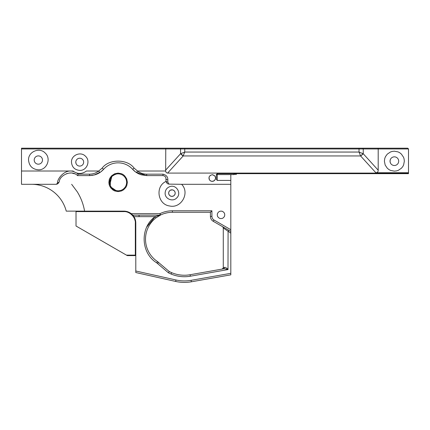 <?xml version="1.0" encoding="UTF-8"?>
<svg xmlns="http://www.w3.org/2000/svg" width="430" height="430" viewBox="0 0 430 430"><rect width="100%" height="100%" fill="white"/><g stroke="black" fill="none" stroke-linecap="round" stroke-linejoin="round"><path stroke-width="0.64" d="M165.765 148.2L165.668 171.016L137.514 171.016L134.063 168.076C127.425 158.831 108.828 158.831 102.189 168.076L98.739 171.016L99.76 172.602C98.54 173.457 96.906 174.198 94.863 174.838L89.564 175.601L77.54 175.601L78.185 174.166L89.564 174.166C92.918 174.128 95.981 173.08 98.739 171.016L86.435 171.016L85.489 171.667C81.646 174.048 77.803 174.048 73.96 171.667L73.019 171.016L21.5 171.016L21.5 148.2L407.748 148.2L408.5 148.952L378.196 148.952L378.196 170.194C378.174 171.866 377.395 172.709 375.847 172.731L408.5 172.731L408.5 148.952M21.5 171.016L21.5 184.303L55.701 184.303L21.5 184.303M378.018 148.2L378.196 148.952L359.029 148.952L359.029 152.053L363.237 153.741L360.711 156.079L375.847 172.731M21.5 148.952L359.029 148.952L359.029 148.2M236.457 173.666L236.457 174.322L233.92 174.322M212.35 181.352A3.268 3.268 0 0 0 213.511 181.095M213.662 181.025A3.268 3.268 0 0 0 214.495 180.45M214.677 180.261A3.268 3.268 0 0 0 215.183 179.498M215.21 179.444A3.268 3.268 0 0 0 215.414 178.848M215.505 178.117A3.268 3.268 0 0 0 215.484 177.73L215.355 177.112M215.285 176.913A3.268 3.268 0 0 0 215.081 176.477M214.575 175.805A3.268 3.268 0 0 0 213.941 175.3M210.99 181.105A3.268 3.268 0 0 0 212.237 181.352L210.936 181.084C209.464 179.993 210.716 181.428 209.276 179.46L209.082 177.262C208.91 176.983 209.507 176.268 210.861 175.128L212.237 174.822A3.268 3.268 0 0 0 212.178 174.822M210.528 175.311A3.268 3.268 0 0 0 209.904 175.805M209.388 176.494A3.268 3.268 0 0 0 209.195 176.913M208.996 177.73A3.268 3.268 0 0 0 208.975 178.149M209.034 178.719A3.268 3.268 0 0 0 209.254 179.407M209.345 179.6A3.268 3.268 0 0 0 209.931 180.401M209.802 180.261L209.98 180.444A3.268 3.268 0 0 0 210.936 181.084M171.909 196.37C170.054 195.886 171.978 196.908 169.619 195.413C168.581 193.699 169.21 195.645 168.662 193.102L168.861 191.974C168.78 191.608 170.834 189.592 170.57 190.135L172.537 189.893C173.51 190.334 172.086 189.345 174.236 190.796L174.929 191.823C175.209 192.038 175.182 194.682 175.015 194.161C175.558 193.505 173.79 196.22 173.435 195.999L171.909 196.37A3.268 3.268 0 0 0 173.086 196.155M173.129 196.139A3.268 3.268 0 0 0 171.978 189.84M171.925 189.84A3.268 3.268 0 0 0 170.764 190.049M170.726 190.065A3.268 3.268 0 0 0 168.872 194.252M168.888 194.306A3.268 3.268 0 0 0 169.581 195.381M169.619 195.413A3.268 3.268 0 0 0 170.689 196.123M170.726 196.139A3.268 3.268 0 0 0 171.871 196.37M76.099 163.674L75.793 162.164M74.234 171.817C65.752 168.06 57.475 178.144 57.523 182.659C57.195 183.728 56.588 184.276 55.701 184.303L42.317 184.303M28.552 160.035C29.133 165.985 32.395 169.248 38.34 169.828C46.725 170.28 51.514 158.724 45.263 153.112C39.657 146.867 28.101 151.656 28.552 160.035M71.477 162.164C71.966 167.173 74.718 169.92 79.727 170.409C86.785 170.791 90.821 161.056 85.559 156.332C80.835 151.07 71.1 155.101 71.477 162.164M390.365 162.836L390.031 161.169L390.332 159.578M408.5 172.731L408.5 173.086L167.609 173.086C166.464 172.941 165.819 172.247 165.668 171.016M196.806 210.786L211.92 210.786L211.92 216.408C211.974 217.972 212.667 219.171 213.995 220.004L230.813 229.711L230.813 180.412L217.257 180.412L216.311 179.364L216.311 174.607L217.257 173.666L408.5 173.666L408.5 173.086M384.382 161.169L384.769 158.412L385.5 156.579L387.306 154.117L390.456 151.989L392.305 151.408L394.358 151.193L398.035 151.892C399.766 152.811 398.701 151.854 401.416 154.117L403.544 157.267L404.071 158.88L404.34 161.169L403.641 164.846C402.722 166.577 403.679 165.512 401.416 168.227L398.266 170.355L396.654 170.882L394.358 171.151L390.687 170.452C388.956 169.533 390.021 170.484 387.306 168.227L385.178 165.077L384.382 161.169M180.863 153.612L184.755 152.053L183.072 156.079L180.546 153.741L180.863 153.612L183.196 155.95L360.587 155.95L359.029 152.053L184.755 152.053L184.755 148.2M230.813 180.412L230.813 174.607L233.92 174.607L233.92 173.666L228.454 173.666M79.727 166.093A3.929 3.929 0 0 1 76.32 160.197A3.929 3.929 0 0 1 83.13 160.197A3.929 3.929 0 0 1 79.727 166.093M38.34 164.179A4.144 4.144 0 0 1 34.755 157.966A4.144 4.144 0 0 1 41.93 157.966A4.144 4.144 0 0 1 38.34 164.179M118.126 190.839L116.014 190.571L118.126 190.839A8.498 8.498 0 0 1 110.768 178.095A8.498 8.498 0 0 1 125.485 178.095A8.498 8.498 0 0 1 118.126 190.839L120.163 190.592M119.68 190.694L119.277 190.764M115.079 174.413L112.423 176.047M112.063 176.391L110.44 178.724M110.3 179.041L110.343 185.749M110.386 185.851L112.122 188.356M112.316 188.544L115.358 190.377M115.374 190.382L115.95 190.554M211.802 174.854L212.237 174.822C212.173 174.193 215.462 176.144 215.242 176.805C215.21 177.257 215.924 177.413 215.204 179.455L214.07 180.793L212.237 181.352M214.565 175.795L212.726 174.859M116.433 174.016L113.816 175.021M113.805 175.031L113.036 175.542M111.752 176.725L109.881 184.4M111.246 187.329L116.046 190.581M77.594 211.135L76.228 211.13M72.778 211.135L71.729 211.135M70.45 211.135L69.44 211.135M68.44 211.135L67.703 211.135M217.257 214.85C217.811 212.689 216.634 214.914 218.359 212.189C220.337 210.99 218.096 211.716 221.02 211.082C223.181 211.635 220.955 210.463 223.686 212.189C224.879 214.161 224.154 211.925 224.788 214.85C224.234 217.01 225.406 214.785 223.686 217.51C221.708 218.709 223.949 217.983 221.02 218.617C218.859 218.064 221.084 219.236 218.359 217.51C217.161 215.537 217.892 217.779 217.257 214.85M108.876 182.341C109.548 177.493 109.139 180.369 109.913 178.09L111.585 175.805L114.611 173.79L118.126 173.096L121.529 173.747C123.136 174.596 122.152 173.709 124.668 175.805L126.683 178.832L127.377 182.341L126.764 185.647L125.866 187.405L123.582 189.813L121.529 190.941L118.105 191.592L114.724 190.941L113.063 190.087L110.655 187.797L109.526 185.749C108.817 183.062 109.252 185.937 108.876 182.341M230.813 184.303L181.594 184.303C190.2 192.769 181.272 208.813 169.544 205.959C157.573 204.422 154.983 186.238 166.055 181.422L166.55 182.583M135.557 171.957L132.66 169.334A18.829 18.829 0 0 0 136.493 172.602L137.514 171.016C140.234 173.064 143.292 174.118 146.689 174.166L162.959 174.166L162.959 175.601L146.689 175.601L135.826 172.15M122.491 163.33L122.152 163.255M106.866 166.41L106.586 166.614M99.76 172.602A18.829 18.829 0 0 0 103.592 169.334L100.733 171.93M100.695 171.957L93.998 175.069M93.009 175.284L89.639 175.601M74.454 173.779L72.321 173.172M70.988 173.01L69.343 173.032M67.112 173.451L66.677 173.586M59.356 181.444L59.351 181.481C59.399 175.956 71.176 169.097 77.534 175.601L89.564 175.601L89.564 174.166M66.252 211.135A35.867 35.867 0 0 0 31.557 184.303A35.867 35.867 0 0 1 66.252 211.135L123.84 211.135C126.57 211.157 129.016 211.995 131.188 213.656L132.757 215.124M78.185 174.166L76.497 172.919M57.523 182.659A1.881 1.639 14.5 0 0 59.351 181.481C58.609 183.384 57.394 184.325 55.701 184.303M102.189 168.076L103.592 169.334A19.511 19.511 0 0 1 132.66 169.334L134.063 168.076M162.959 174.166C166.286 174.967 167.91 176.859 167.829 179.842L167.829 182.11L168.969 184.126L181.594 184.303M394.358 156.843A4.332 4.332 0 0 1 398.691 161.169A4.332 4.332 0 0 1 394.358 165.502A4.332 4.332 0 0 1 390.031 161.169A4.332 4.332 0 0 1 394.358 156.843M362.925 153.612L360.711 156.079M230.813 174.607L217.257 174.607L217.257 173.666L216.709 174.064M230.813 229.711L230.813 274.84L230.813 273.324L191.081 280.328L191.339 281.8L230.813 274.84L191.339 281.8A40.049 40.049 0 0 1 175.644 281.446L135.794 272.534L135.794 272.082M169.925 212.393L170.796 212.329M170.291 212.366L168.866 212.511M167.877 212.662L165.905 213.076M165.765 213.113L164.572 213.447M164.325 213.522L167.06 212.818M167.249 212.78L168.925 212.506M165.131 193.102C165.297 189.947 166.856 187.797 169.802 186.647C176.23 184.11 181.895 193.312 176.73 197.913C172.838 202.245 164.814 198.923 165.131 193.102M84.581 211.135L76.019 211.135L84.581 211.135C83.404 204.255 80.964 197.816 77.266 191.812L71.643 184.303M132.779 215.15L159.965 215.15L155.133 216.645L133.913 216.645A11.954 11.954 0 0 1 135.283 219.628A11.954 11.954 0 0 0 133.913 216.645L132.918 215.306M131.188 213.656L159.965 213.656C163.894 211.753 168.039 210.797 172.403 210.786L211.92 210.786L210.426 212.28L210.426 216.408A5.649 5.649 0 0 0 213.248 221.299L230.813 231.437M230.813 233.162L223.277 227.954L223.277 267.632L224.729 267.336C225.707 267.39 226.825 268.132 228.083 269.556L190.35 276.21C183.712 277.334 177.284 276.614 171.059 274.039L168.458 272.824L156.681 262.827L157.509 261.58L158.573 262.483A5.977 5.977 0 0 0 157.509 261.58A26.902 26.902 0 0 1 156.042 217.833L160.621 215A26.902 26.902 0 0 1 172.403 212.28L210.426 212.28M133.913 216.645A11.954 11.954 0 0 0 133.354 215.844A11.954 11.954 0 0 1 133.913 216.645L135.794 223.089L135.794 272.534L175.644 281.446A40.049 40.049 0 0 0 191.339 281.8M167.829 179.842A1.881 1.252 180 0 1 165.948 178.59C165.905 176.929 164.905 175.934 162.959 175.601L146.689 175.601L141.357 174.833C138.621 173.946 138.369 173.677 136.493 172.602M168.969 184.126L167.974 183.879M167.829 182.11A1.881 1.569 180 0 1 165.948 180.541C166.152 182.336 166.894 183.481 168.178 183.975M165.948 178.59L165.948 180.541M217.257 180.412L217.257 174.607L216.311 174.607M227.991 269.465L228.083 231.587L228.83 230.292M160.616 215L160.342 215.134M76.019 211.135L76.019 226.008L127.172 255.544M159.965 215.15A1.494 1.494 0 0 0 160.621 215L159.965 213.656L159.965 215.15M135.794 223.089A11.954 11.954 0 0 0 135.316 219.73A11.954 11.954 0 0 1 135.794 223.089L135.321 223.089C135.81 217.386 129.548 211.119 123.84 211.608L76.019 211.608M133.305 215.779A11.954 11.954 0 0 0 132.741 215.107A11.954 11.954 0 0 1 133.305 215.779M132.494 214.839A11.954 11.954 0 0 0 127.726 211.78A11.954 11.954 0 0 1 132.494 214.839M123.84 211.135A11.954 11.954 0 0 1 127.651 211.759A11.954 11.954 0 0 0 123.84 211.135L123.84 211.608M222.987 227.067L223.713 228.228M158.573 262.483L169.269 271.556L158.573 262.483L157.536 263.558M190.35 276.21L190.092 274.738L223.713 268.809L190.092 274.738A32.879 32.879 0 0 1 171.661 272.674L171.059 274.039M139.046 215.15A3.295 3.295 0 0 1 139.089 215.15A3.295 3.295 0 0 0 139.046 215.15L139.046 216.645M157.509 261.58A26.902 26.902 0 0 1 156.042 217.833L155.133 216.645L146.732 227.045M168.458 272.824L169.269 271.556L171.661 272.674M228.083 269.556C226.228 268.965 224.772 268.718 223.713 268.809L222.611 268.874M135.794 256.087A0.478 0.478 0 0 0 135.321 255.608L135.321 223.089M222.53 226.658L223.245 227.642M223.224 268.041L222.047 269.105M224.729 267.336L223.713 268.809M127.409 255.608L135.321 255.608M139.046 273.324L139.664 273.399L139.046 273.265M362.898 148.2L363.237 148.952L363.237 153.741L378.196 170.194M180.885 148.2L180.546 148.952L180.546 153.741L165.588 170.194M212.807 218.972L213.441 219.617M167.609 173.086L183.072 156.079M211.92 216.408L210.426 216.408M213.248 221.299L213.995 220.004M172.403 210.786L172.403 212.28M146.689 174.166L146.689 175.601M156.681 262.827C140.674 253.06 139.815 227.465 155.133 216.645M135.794 271.002L175.972 279.984C180.987 281.096 186.018 281.209 191.081 280.328M175.972 279.984L175.644 281.446M139.089 215.15L139.089 216.645M126.452 255.13L135.794 255.13"/></g></svg>
